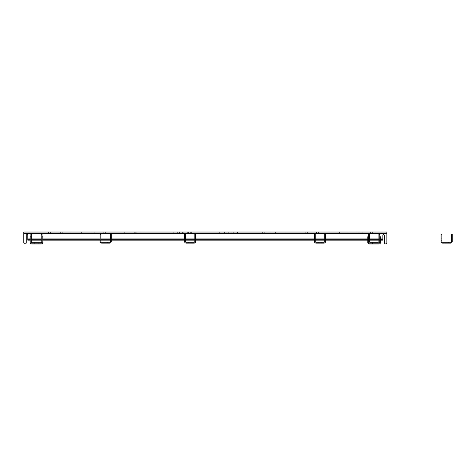<?xml version="1.0" encoding="UTF-8"?>
<svg xmlns="http://www.w3.org/2000/svg" width="476" height="476" viewBox="0 0 476 476"><rect width="100%" height="100%" fill="white"/><g stroke="black" fill="none" stroke-linecap="round" stroke-linejoin="round"><path stroke-width="0.36" stroke-dasharray="2.38 1.78" d="M23.8 242.695L23.8 233.305L23.8 242.695A1.226 1.226 0 0 0 25.026 243.92A1.226 1.226 0 0 0 26.251 242.695A1.226 1.226 0 0 1 25.026 243.92A1.226 1.226 0 0 1 23.8 242.695A1.226 1.226 0 0 0 25.026 243.92A1.226 1.226 0 0 0 26.251 242.695L26.251 235.412A0.779 0.779 0 0 1 27.031 234.632A0.779 0.779 0 0 1 27.81 235.412L27.81 240.166L27.81 238.898L27.81 239.321L382.841 239.321L382.841 240.166L382.841 238.898L27.81 238.898M187.639 232.038L187.639 232.883L191.352 232.883L187.639 232.883L191.352 232.883L187.639 232.883L187.639 232.038L191.352 232.038L191.352 232.883L191.352 232.038L187.639 232.038M182.362 232.038L182.362 232.883L186.074 232.883L182.362 232.883L186.074 232.883L182.362 232.883L182.362 232.038L186.074 232.038L186.074 232.883L186.074 232.038L182.362 232.038M38.08 232.883L50.575 232.883L38.08 232.883L38.08 232.038L40.192 232.038L38.08 232.038L38.08 232.883M103.268 232.883L136.832 232.883L103.268 232.883L103.268 232.038L103.268 232.883M105.38 232.038L136.832 232.038L105.38 232.038L105.38 232.883L105.38 232.038M60.63 232.883L94.194 232.883L60.63 232.883L60.63 232.038L60.63 232.883M62.743 232.038L94.194 232.038L62.743 232.038L62.743 232.883L62.743 232.038M145.906 232.883L179.47 232.883L145.906 232.883L145.906 232.038L145.906 232.883M148.018 232.038L179.47 232.038L148.018 232.038L148.018 232.883L148.018 232.038M188.544 232.883L222.108 232.883L188.544 232.883L188.544 232.038L190.656 232.038L188.544 232.038L188.544 232.883M71.079 232.038L124.694 232.038L124.694 232.883L71.079 232.883L135.249 232.883L124.694 232.883L124.694 232.038L71.079 232.038L71.079 232.883M386.851 242.695L386.851 233.305L386.851 242.695A1.226 1.226 0 0 1 385.625 243.92A1.226 1.226 0 0 1 384.4 242.695A1.226 1.226 0 0 0 385.625 243.92A1.226 1.226 0 0 0 386.851 242.695A1.226 1.226 0 0 1 385.625 243.92A1.226 1.226 0 0 1 384.4 242.695L384.4 235.412A0.779 0.779 0 0 0 383.62 234.632A0.779 0.779 0 0 0 382.841 235.412L382.841 240.166L27.81 240.166L29.078 240.166L29.078 239.321L382.841 239.321L382.841 240.166L382.841 238.898M223.012 232.038L223.012 232.883L219.299 232.883L223.012 232.883L219.299 232.883L223.012 232.883L223.012 232.038L219.299 232.038L219.299 232.883L219.299 232.038L223.012 232.038M228.29 232.038L228.29 232.883L224.577 232.883L228.29 232.883L224.577 232.883L228.29 232.883L228.29 232.038L224.577 232.038L224.577 232.883L224.577 232.038L228.29 232.038M370.459 232.883L360.076 232.883L370.459 232.883L370.459 232.038L372.571 232.038L372.571 232.883L372.571 232.038L360.076 232.038L370.459 232.038L360.076 232.038L370.459 232.038L370.459 232.883M305.271 232.883L273.819 232.883L305.271 232.883L305.271 232.038L307.383 232.038L307.383 232.883L307.383 232.038L273.819 232.038L307.383 232.038L305.271 232.038L305.271 232.883M347.908 232.883L316.457 232.883L347.908 232.883L347.908 232.038L350.021 232.038L350.021 232.883L350.021 232.038L316.457 232.038L350.021 232.038L347.908 232.038L347.908 232.883M262.633 232.883L231.181 232.883L262.633 232.883L262.633 232.038L264.745 232.038L264.745 232.883L264.745 232.038L231.181 232.038L264.745 232.038L262.633 232.038L262.633 232.883M222.108 232.038L222.108 232.883L219.995 232.883L222.108 232.883L222.108 232.038L190.656 232.038L222.108 232.038M339.572 232.883L275.402 232.883L285.957 232.883L285.957 232.038L275.402 232.038L339.572 232.038L339.572 232.883L285.957 232.883L285.957 232.038L339.572 232.038M26.251 242.695L26.251 235.412A0.779 0.779 0 0 1 27.031 234.632A0.779 0.779 0 0 1 27.81 235.412A0.779 0.779 0 0 0 27.031 234.632A0.779 0.779 0 0 0 26.251 235.412L26.251 242.695M384.4 235.412A0.779 0.779 0 0 0 383.62 234.632A0.779 0.779 0 0 0 382.841 235.412A0.779 0.779 0 0 1 383.62 234.632A0.779 0.779 0 0 1 384.4 235.412L384.4 242.695L384.4 235.412M188.544 232.038L219.995 232.038L188.544 232.038M226.856 232.038L173.24 232.038L183.795 232.038L183.795 232.883L173.24 232.883L237.411 232.883L183.795 232.883L183.795 232.038L237.411 232.038L226.856 232.038L226.856 232.883L226.856 232.038M386.851 232.038L23.8 232.038L23.8 233.305L23.8 232.883L386.851 232.883L23.8 232.883L23.8 233.305L386.851 233.305L386.851 232.038M275.931 232.038L273.819 232.038L275.931 232.038L275.931 232.883L273.819 232.883L275.931 232.883L275.931 232.038M318.569 232.038L316.457 232.038L318.569 232.038L318.569 232.883L316.457 232.883L318.569 232.883L318.569 232.038M233.294 232.038L231.181 232.038L233.294 232.038L233.294 232.883L231.181 232.883L233.294 232.883L233.294 232.038M48.463 232.038L38.08 232.038L48.463 232.038L48.463 232.883L50.575 232.883L48.463 232.883L48.463 232.038M134.72 232.038L136.832 232.038L134.72 232.038L134.72 232.883L136.832 232.883L134.72 232.883L134.72 232.038M92.082 232.038L94.194 232.038L92.082 232.038L92.082 232.883L94.194 232.883L92.082 232.883L92.082 232.038M177.358 232.038L179.47 232.038L177.358 232.038L177.358 232.883L179.47 232.883L177.358 232.883L177.358 232.038M362.188 232.883L360.076 232.883L362.188 232.883L362.188 232.038L362.188 232.883M190.656 232.883L219.995 232.883L190.656 232.883L190.656 232.038L190.656 232.883M380.604 240.166L378.914 240.166L378.914 235.096L379.759 235.096L379.759 234.251L379.759 240.166L379.759 234.251L379.759 240.166L379.759 235.096L378.914 235.096L378.914 234.251L378.914 240.166L378.914 239.065L378.914 240.166L379.759 240.166L378.914 240.166M368.829 242.837L367.865 242.837A1.69 1.69 0 0 0 369.459 243.962L378.914 243.962L369.459 243.962A1.69 1.69 0 0 1 367.865 242.837L367.769 236.786L367.769 242.272A1.69 1.69 0 0 0 369.459 243.962L378.914 243.962A1.69 1.69 0 0 0 380.604 242.272L380.604 236.786L380.604 242.272L380.604 236.786L379.759 236.786L379.759 242.272A0.845 0.845 0 0 1 378.914 243.117A0.845 0.845 0 0 0 379.539 242.837L379.759 242.272A0.845 0.845 0 0 1 378.914 243.117L369.459 243.117A0.845 0.845 0 0 1 368.614 242.272A0.845 0.845 0 0 0 369.459 243.117A0.845 0.845 0 0 1 368.829 242.837L368.614 236.786L368.614 240.088L369.459 240.077L369.459 234.251L369.459 240.166L369.459 238.726L369.459 240.166L367.769 240.166M325.554 240.166L324.709 240.166L324.709 235.096L325.554 235.096L325.554 234.251L325.554 240.166L325.554 234.251L325.554 240.166L325.554 235.096L324.709 235.096L324.709 234.251L324.709 240.166L324.709 239.065L324.709 240.166L325.554 240.166L324.709 240.166M315.255 240.077L315.255 241.427A0.845 0.845 0 0 0 316.1 242.272L323.864 242.272A0.845 0.845 0 0 0 324.709 241.427L324.709 240.915L325.554 240.915L325.554 241.427A1.69 1.69 0 0 1 323.864 243.117L316.1 243.117A1.69 1.69 0 0 1 314.41 241.427L314.41 240.077L315.255 240.077L315.255 234.251L315.255 240.166L314.41 240.166L314.41 234.251L314.41 240.166L314.41 234.251L314.41 240.166L315.255 240.166L315.255 237.887L315.255 239.065L315.255 238.726L314.41 238.726M195.678 240.166L194.833 240.166L194.833 235.096L195.678 235.096L195.678 234.251L195.678 240.166L195.678 234.251L195.678 240.166L195.678 235.096L194.833 235.096L194.833 234.251L194.833 240.166L194.833 239.065L194.833 240.166L195.678 240.166L194.833 240.166M185.372 240.077L185.372 241.427A0.845 0.845 0 0 0 186.217 242.272L193.988 242.272A0.845 0.845 0 0 0 194.833 241.427L194.833 240.915L195.678 240.915L195.678 241.427A1.69 1.69 0 0 1 193.988 243.117L186.217 243.117A1.69 1.69 0 0 1 184.527 241.427L184.527 240.077L185.372 240.077L185.372 234.251L185.372 240.166L184.527 240.166L184.527 234.251L184.527 240.166L184.527 234.251L184.527 240.166L185.372 240.166L185.372 237.887L185.372 239.065L185.372 238.726L184.527 238.726M111.247 240.166L110.402 240.166L110.402 235.096L111.247 235.096L111.247 234.251L111.247 240.166L111.247 234.251L111.247 240.166L111.247 235.096L110.402 235.096L110.402 234.251L110.402 240.166L110.402 239.065L110.402 240.166L111.247 240.166L110.402 240.166M100.942 240.077L100.942 241.427A0.845 0.845 0 0 0 101.787 242.272L109.557 242.272A0.845 0.845 0 0 0 110.402 241.427L110.402 240.915L111.247 240.915L111.247 241.427A1.69 1.69 0 0 1 109.557 243.117L101.787 243.117A1.69 1.69 0 0 1 100.097 241.427L100.097 240.077L100.942 240.077L100.942 234.251L100.942 240.166L100.097 240.166L100.097 234.251L100.097 240.166L100.097 234.251L100.097 240.166L100.942 240.166L100.942 237.887L100.942 239.065L100.942 238.726L100.097 238.726M42.882 240.166L41.192 240.166L41.192 235.096L42.037 235.096L42.037 234.251L42.037 240.166L42.037 234.251L42.037 240.166L42.037 235.096L41.192 235.096L41.192 234.251L41.192 240.166L41.192 239.065L41.192 240.166L42.037 240.166L41.192 240.166M31.113 242.837L30.143 242.837A1.69 1.69 0 0 0 31.737 243.962L41.192 243.962L31.737 243.962A1.69 1.69 0 0 1 30.143 242.837L30.047 236.786L30.047 242.272A1.69 1.69 0 0 0 31.737 243.962L41.192 243.962A1.69 1.69 0 0 0 42.882 242.272L42.882 236.786L42.882 242.272L42.882 236.786L42.037 236.786L42.037 242.272A0.845 0.845 0 0 1 41.192 243.117A0.845 0.845 0 0 0 41.817 242.837L42.037 242.272A0.845 0.845 0 0 1 41.192 243.117L31.737 243.117A0.845 0.845 0 0 1 30.892 242.272A0.845 0.845 0 0 0 31.737 243.117A0.845 0.845 0 0 1 31.113 242.837L30.892 236.786L30.892 240.088L31.737 240.077L31.737 234.251L31.737 240.166L31.737 238.726L31.737 240.166L30.047 240.166M380.604 239.321L378.914 239.321M369.459 239.321L367.769 239.321M325.554 239.321L324.709 239.321M315.255 239.321L314.41 239.321M195.678 239.321L194.833 239.321M185.372 239.321L184.527 239.321M111.247 239.321L110.402 239.321M100.942 239.321L100.097 239.321M42.882 239.321L41.192 239.321M31.737 239.321L30.047 239.321M29.078 240.166L382.841 240.166L27.81 240.166L27.81 239.321M381.573 240.166L381.573 239.321L29.078 239.321M381.573 239.321L382.841 239.321M23.8 232.883L23.8 232.038L23.8 232.883M375.873 242.272L375.873 243.117L372.5 243.117L375.873 243.117L372.5 243.117L375.873 243.117L372.5 243.117L375.873 243.117L372.5 243.117L375.873 243.117L372.5 243.117L375.873 243.117L372.5 243.117L375.873 243.117L372.5 243.117L375.873 243.117L372.5 243.117L375.873 243.117L372.5 243.117L375.873 243.117L372.5 243.117L375.873 243.117L372.5 243.117L375.873 243.117L372.5 243.117L375.873 243.117L372.5 243.117L375.873 243.117L372.5 243.117L375.873 243.117L375.873 243.962L372.5 243.962L375.873 243.962L372.5 243.962L375.873 243.962L372.5 243.962L375.873 243.962L372.5 243.962L375.873 243.962L375.873 243.117L372.5 243.117L372.5 243.962L372.5 243.117L375.873 243.117L372.5 243.117L375.873 243.117L375.873 243.962L375.873 243.117L372.5 243.117L372.5 243.962L372.5 243.117L375.873 243.117L372.5 243.117L375.873 243.117L375.873 242.272L372.5 242.272L372.5 243.117L372.5 242.272L372.5 243.117L372.5 242.272L372.5 243.117L372.5 242.272L372.5 243.117L372.5 242.272L372.5 243.117L372.5 242.272L372.5 243.117L372.5 242.272L372.5 243.117L372.5 242.272L375.873 242.272L372.5 242.272L375.873 242.272L375.873 243.117L375.873 242.272L372.5 242.272L375.873 242.272L372.5 242.272L375.873 242.272L375.873 243.117L375.873 242.272L372.5 242.272L375.873 242.272L372.5 242.272L375.873 242.272L375.873 243.117L375.873 242.272L372.5 242.272L375.873 242.272L372.5 242.272L375.873 242.272L375.873 243.117L375.873 242.272L372.5 242.272L375.873 242.272L372.5 242.272L375.873 242.272L375.873 243.117L375.873 242.272L372.5 242.272L375.873 242.272L372.5 242.272L375.873 242.272L375.873 243.117L375.873 242.272L372.5 242.272L375.873 242.272M370.304 243.117L378.069 243.117L370.304 243.117A1.69 1.69 0 0 1 368.614 241.427L368.614 240.915L368.614 241.427M375.939 243.117L372.434 243.117L375.939 243.117L372.434 243.117L375.939 243.117L372.434 243.117L375.939 243.117L372.434 243.117L375.939 243.117L372.434 243.117L375.939 243.117L375.939 243.962L372.434 243.962L375.939 243.962L372.434 243.962L375.939 243.962L372.434 243.962L375.939 243.962L372.434 243.962L375.939 243.962L375.939 243.117L375.939 243.962L375.939 243.117L372.434 243.117L372.434 243.962L372.434 243.117L372.434 243.962L372.434 243.117L375.939 243.117L372.434 243.117L375.939 243.117L375.939 242.272L372.434 242.272L375.939 242.272L372.434 242.272L375.939 242.272L372.434 242.272L375.939 242.272L375.939 243.117M369.459 240.077L369.459 241.427A0.845 0.845 0 0 0 370.304 242.272L378.069 242.272A0.845 0.845 0 0 0 378.914 241.427L378.914 240.915L379.759 240.915L379.759 241.427A1.69 1.69 0 0 1 378.069 243.117M379.759 241.427L379.759 234.251L378.914 234.251L378.914 238.726L379.759 238.726M379.759 236.786L379.759 240.927M379.759 240.077L378.914 240.077L378.914 234.251L378.914 238.726M378.914 240.077L378.914 240.915M379.759 234.251L378.914 234.251L379.759 234.251M379.759 239.065L378.914 239.065M372.434 242.272L372.434 243.962L372.434 242.272M368.614 240.088L368.614 234.251L368.614 240.166L368.614 234.251L368.614 237.887L368.614 234.251L369.459 234.251L369.459 238.726L369.459 235.096L368.614 235.096L369.459 235.096L369.459 234.251L369.459 238.726L368.614 238.726L368.614 237.887L368.614 239.065L368.614 238.726L369.459 238.726L368.614 238.726M369.459 240.166L368.614 240.166L369.459 240.166L368.614 240.166L368.614 239.065L368.614 240.166L369.459 240.166L369.459 238.726M368.614 234.251L369.459 234.251L368.614 234.251M368.614 239.065L369.459 239.065M38.151 242.272L38.151 243.117L34.778 243.117L38.151 243.117L34.778 243.117L38.151 243.117L34.778 243.117L38.151 243.117L34.778 243.117L38.151 243.117L34.778 243.117L38.151 243.117L34.778 243.117L38.151 243.117L34.778 243.117L38.151 243.117L34.778 243.117L38.151 243.117L34.778 243.117L38.151 243.117L34.778 243.117L38.151 243.117L34.778 243.117L38.151 243.117L34.778 243.117L38.151 243.117L34.778 243.117L38.151 243.117L34.778 243.117L38.151 243.117L38.151 243.962L34.778 243.962L38.151 243.962L34.778 243.962L38.151 243.962L34.778 243.962L38.151 243.962L34.778 243.962L38.151 243.962L38.151 243.117L34.778 243.117L34.778 243.962L34.778 243.117L38.151 243.117L34.778 243.117L38.151 243.117L38.151 243.962L38.151 243.117L34.778 243.117L34.778 243.962L34.778 243.117L38.151 243.117L34.778 243.117L38.151 243.117L38.151 242.272L34.778 242.272L34.778 243.117L34.778 242.272L34.778 243.117L34.778 242.272L34.778 243.117L34.778 242.272L34.778 243.117L34.778 242.272L34.778 243.117L34.778 242.272L34.778 243.117L34.778 242.272L34.778 243.117L34.778 242.272L38.151 242.272L34.778 242.272L38.151 242.272L38.151 243.117L38.151 242.272L34.778 242.272L38.151 242.272L34.778 242.272L38.151 242.272L38.151 243.117L38.151 242.272L34.778 242.272L38.151 242.272L34.778 242.272L38.151 242.272L38.151 243.117L38.151 242.272L34.778 242.272L38.151 242.272L34.778 242.272L38.151 242.272L38.151 243.117L38.151 242.272L34.778 242.272L38.151 242.272L34.778 242.272L38.151 242.272L38.151 243.117L38.151 242.272L34.778 242.272L38.151 242.272L34.778 242.272L38.151 242.272L38.151 243.117L38.151 242.272L34.778 242.272L38.151 242.272M32.582 243.117L40.347 243.117L32.582 243.117A1.69 1.69 0 0 1 30.892 241.427L30.892 240.915L30.892 241.427M38.217 243.117L34.712 243.117L38.217 243.117L34.712 243.117L38.217 243.117L34.712 243.117L38.217 243.117L34.712 243.117L38.217 243.117L34.712 243.117L38.217 243.117L38.217 243.962L34.712 243.962L38.217 243.962L34.712 243.962L38.217 243.962L34.712 243.962L38.217 243.962L34.712 243.962L38.217 243.962L38.217 243.117L38.217 243.962L38.217 243.117L34.712 243.117L34.712 243.962L34.712 243.117L34.712 243.962L34.712 243.117L38.217 243.117L34.712 243.117L38.217 243.117L38.217 242.272L34.712 242.272L38.217 242.272L34.712 242.272L38.217 242.272L34.712 242.272L38.217 242.272L38.217 243.117M31.737 240.077L31.737 241.427A0.845 0.845 0 0 0 32.582 242.272L40.347 242.272A0.845 0.845 0 0 0 41.192 241.427L41.192 240.915L42.037 240.915L42.037 241.427A1.69 1.69 0 0 1 40.347 243.117M42.037 241.427L42.037 234.251L41.192 234.251L41.192 238.726L42.037 238.726M42.037 236.786L42.037 240.927M42.037 240.077L41.192 240.077L41.192 234.251L41.192 238.726M41.192 240.077L41.192 240.915M42.037 234.251L41.192 234.251L42.037 234.251M42.037 239.065L41.192 239.065M34.712 242.272L34.712 243.962L34.712 242.272M30.892 240.088L30.892 234.251L30.892 240.166L30.892 234.251L30.892 237.887L30.892 234.251L31.737 234.251L31.737 238.726L31.737 235.096L30.892 235.096L31.737 235.096L31.737 234.251L31.737 238.726L30.892 238.726L30.892 237.887L30.892 239.065L30.892 238.726L31.737 238.726L30.892 238.726M31.737 240.166L30.892 240.166L31.737 240.166L30.892 240.166L30.892 239.065L30.892 240.166L31.737 240.166L31.737 238.726M30.892 234.251L31.737 234.251L30.892 234.251M30.892 239.065L31.737 239.065M191.792 242.272L191.792 243.117L188.413 243.117L191.792 243.117L188.413 243.117L191.792 243.117L188.413 243.117L191.792 243.117L188.413 243.117L191.792 243.117L188.413 243.117L191.792 243.117L188.413 243.117L191.792 243.117L188.413 243.117L191.792 243.117L188.413 243.117L191.792 243.117L188.413 243.117L191.792 243.117L188.413 243.117L191.792 243.117L188.413 243.117L191.792 243.117L188.413 243.117L191.792 243.117L188.413 243.117L191.792 243.117L188.413 243.117L191.792 243.117L191.792 242.272L188.413 242.272L188.413 243.117L188.413 242.272L188.413 243.117L188.413 242.272L188.413 243.117L188.413 242.272L188.413 243.117L188.413 242.272L188.413 243.117L188.413 242.272L188.413 243.117L188.413 242.272L188.413 243.117L188.413 242.272L191.792 242.272L188.413 242.272L191.792 242.272L191.792 243.117L191.792 242.272L188.413 242.272L191.792 242.272L188.413 242.272L191.792 242.272L191.792 243.117L191.792 242.272L188.413 242.272L191.792 242.272L188.413 242.272L191.792 242.272L191.792 243.117L191.792 242.272L188.413 242.272L191.792 242.272L188.413 242.272L191.792 242.272L191.792 243.117L191.792 242.272L188.413 242.272L191.792 242.272L188.413 242.272L191.792 242.272L191.792 243.117L191.792 242.272L188.413 242.272L191.792 242.272L188.413 242.272L191.792 242.272L191.792 243.117L191.792 242.272L188.413 242.272L191.792 242.272M191.852 243.117L188.353 243.117L191.852 243.117L188.353 243.117L191.852 243.117L188.353 243.117L191.852 243.117L191.852 242.272L188.353 242.272L191.852 242.272L188.353 242.272L191.852 242.272L188.353 242.272L191.852 242.272L191.852 243.117M195.678 240.915L195.678 234.251L194.833 234.251L194.833 238.726L195.678 238.726M195.678 240.077L194.833 240.077L194.833 234.251L194.833 238.726M194.833 240.077L194.833 240.915M195.678 234.251L194.833 234.251L195.678 234.251M195.678 239.065L194.833 239.065M188.353 242.272L188.353 243.117L188.353 242.272M184.527 240.077L184.527 234.251L185.372 234.251L185.372 237.887L185.372 235.096L184.527 235.096L185.372 235.096L185.372 234.251L185.372 238.726M184.527 234.251L185.372 234.251L184.527 234.251M184.527 239.065L185.372 239.065M184.527 240.166L185.372 240.166M107.362 242.272L107.362 243.117L103.982 243.117L107.362 243.117L103.982 243.117L107.362 243.117L103.982 243.117L107.362 243.117L103.982 243.117L107.362 243.117L103.982 243.117L107.362 243.117L103.982 243.117L107.362 243.117L103.982 243.117L107.362 243.117L103.982 243.117L107.362 243.117L103.982 243.117L107.362 243.117L103.982 243.117L107.362 243.117L103.982 243.117L107.362 243.117L103.982 243.117L107.362 243.117L103.982 243.117L107.362 243.117L103.982 243.117L107.362 243.117L107.362 242.272L103.982 242.272L103.982 243.117L103.982 242.272L103.982 243.117L103.982 242.272L103.982 243.117L103.982 242.272L103.982 243.117L103.982 242.272L103.982 243.117L103.982 242.272L103.982 243.117L103.982 242.272L103.982 243.117L103.982 242.272L107.362 242.272L103.982 242.272L107.362 242.272L107.362 243.117L107.362 242.272L103.982 242.272L107.362 242.272L103.982 242.272L107.362 242.272L107.362 243.117L107.362 242.272L103.982 242.272L107.362 242.272L103.982 242.272L107.362 242.272L107.362 243.117L107.362 242.272L103.982 242.272L107.362 242.272L103.982 242.272L107.362 242.272L107.362 243.117L107.362 242.272L103.982 242.272L107.362 242.272L103.982 242.272L107.362 242.272L107.362 243.117L107.362 242.272L103.982 242.272L107.362 242.272L103.982 242.272L107.362 242.272L107.362 243.117L107.362 242.272L103.982 242.272L107.362 242.272M107.421 243.117L103.923 243.117L107.421 243.117L103.923 243.117L107.421 243.117L103.923 243.117L107.421 243.117L107.421 242.272L103.923 242.272L107.421 242.272L103.923 242.272L107.421 242.272L103.923 242.272L107.421 242.272L107.421 243.117M111.247 240.915L111.247 234.251L110.402 234.251L110.402 238.726L111.247 238.726M111.247 240.077L110.402 240.077L110.402 234.251L110.402 238.726M110.402 240.077L110.402 240.915M111.247 234.251L110.402 234.251L111.247 234.251M111.247 239.065L110.402 239.065M103.923 242.272L103.923 243.117L103.923 242.272M100.097 240.077L100.097 234.251L100.942 234.251L100.942 237.887L100.942 235.096L100.097 235.096L100.942 235.096L100.942 234.251L100.942 238.726M100.097 234.251L100.942 234.251L100.097 234.251M100.097 239.065L100.942 239.065M100.097 240.166L100.942 240.166M448.315 242.272L448.315 243.117L444.941 243.117L448.315 243.117L444.941 243.117L448.315 243.117L444.941 243.117L448.315 243.117L444.941 243.117L448.315 243.117L444.941 243.117L448.315 243.117L444.941 243.117L448.315 243.117L444.941 243.117L448.315 243.117L444.941 243.117L448.315 243.117L444.941 243.117L448.315 243.117L444.941 243.117L448.315 243.117L444.941 243.117L448.315 243.117L444.941 243.117L448.315 243.117L444.941 243.117L448.315 243.117L444.941 243.117L448.315 243.117L448.315 242.272L444.941 242.272L444.941 243.117L444.941 242.272L444.941 243.117L444.941 242.272L444.941 243.117L444.941 242.272L444.941 243.117L444.941 242.272L444.941 243.117L444.941 242.272L444.941 243.117L444.941 242.272L444.941 243.117L444.941 242.272L448.315 242.272L444.941 242.272L448.315 242.272L448.315 243.117L448.315 242.272L444.941 242.272L448.315 242.272L444.941 242.272L448.315 242.272L448.315 243.117L448.315 242.272L444.941 242.272L448.315 242.272L444.941 242.272L448.315 242.272L448.315 243.117L448.315 242.272L444.941 242.272L448.315 242.272L444.941 242.272L448.315 242.272L448.315 243.117L448.315 242.272L444.941 242.272L448.315 242.272L444.941 242.272L448.315 242.272L448.315 243.117L448.315 242.272L444.941 242.272L448.315 242.272L444.941 242.272L448.315 242.272L448.315 243.117L448.315 242.272L444.941 242.272L448.315 242.272M452.2 240.077L451.355 240.077L451.355 241.427A0.845 0.845 0 0 1 450.51 242.272L442.745 242.272A0.845 0.845 0 0 1 441.901 241.427L441.901 240.915L441.056 240.915L441.056 241.427A1.69 1.69 0 0 0 442.745 243.117L450.51 243.117A1.69 1.69 0 0 0 452.2 241.427L452.2 234.251L452.2 240.166L452.2 234.251L452.2 240.166L452.2 234.251L451.355 234.251L451.355 235.096L452.2 235.096L451.355 235.096L451.355 239.065L451.355 234.251L451.355 240.166L451.355 238.726L452.2 238.726M448.38 243.117L444.876 243.117L448.38 243.117L444.876 243.117L448.38 243.117L444.876 243.117L448.38 243.117L448.38 242.272L444.876 242.272L448.38 242.272L444.876 242.272L448.38 242.272L444.876 242.272L448.38 242.272L448.38 243.117M451.355 240.077L451.355 238.726M451.355 240.166L451.355 239.065L451.355 240.166L452.2 240.166L451.355 240.166M452.2 234.251L451.355 234.251L452.2 234.251M452.2 239.065L451.355 239.065M444.876 242.272L444.876 243.117L444.876 242.272M441.056 235.096L441.056 240.166L441.056 234.251L441.056 237.887L441.056 235.096L441.901 235.096L441.056 235.096M441.056 238.726L441.056 237.887L441.056 239.065L441.056 238.726L441.901 238.726L441.901 237.887L441.901 240.166L441.901 238.726L441.056 238.726L441.901 238.726L441.901 240.166L441.901 234.251L441.901 238.726M441.056 240.166L441.056 239.065L441.056 240.166L441.901 240.166L441.056 240.166M441.056 240.915L441.056 234.251L441.901 234.251L441.901 240.915M441.056 234.251L441.901 234.251L441.056 234.251M441.056 239.065L441.901 239.065M321.669 242.272L321.669 243.117L318.295 243.117L321.669 243.117L318.295 243.117L321.669 243.117L318.295 243.117L321.669 243.117L318.295 243.117L321.669 243.117L318.295 243.117L321.669 243.117L318.295 243.117L321.669 243.117L318.295 243.117L321.669 243.117L318.295 243.117L321.669 243.117L318.295 243.117L321.669 243.117L318.295 243.117L321.669 243.117L318.295 243.117L321.669 243.117L318.295 243.117L321.669 243.117L318.295 243.117L321.669 243.117L318.295 243.117L321.669 243.117L321.669 242.272L318.295 242.272L318.295 243.117L318.295 242.272L318.295 243.117L318.295 242.272L318.295 243.117L318.295 242.272L318.295 243.117L318.295 242.272L318.295 243.117L318.295 242.272L318.295 243.117L318.295 242.272L318.295 243.117L318.295 242.272L321.669 242.272L318.295 242.272L321.669 242.272L321.669 243.117L321.669 242.272L318.295 242.272L321.669 242.272L318.295 242.272L321.669 242.272L321.669 243.117L321.669 242.272L318.295 242.272L321.669 242.272L318.295 242.272L321.669 242.272L321.669 243.117L321.669 242.272L318.295 242.272L321.669 242.272L318.295 242.272L321.669 242.272L321.669 243.117L321.669 242.272L318.295 242.272L321.669 242.272L318.295 242.272L321.669 242.272L321.669 243.117L321.669 242.272L318.295 242.272L321.669 242.272L318.295 242.272L321.669 242.272L321.669 243.117L321.669 242.272L318.295 242.272L321.669 242.272M321.734 243.117L318.23 243.117L321.734 243.117L318.23 243.117L321.734 243.117L318.23 243.117L321.734 243.117L321.734 242.272L318.23 242.272L321.734 242.272L318.23 242.272L321.734 242.272L318.23 242.272L321.734 242.272L321.734 243.117M325.554 240.915L325.554 234.251L324.709 234.251L324.709 238.726L325.554 238.726M325.554 240.077L324.709 240.077L324.709 234.251L324.709 238.726M324.709 240.077L324.709 240.915M325.554 234.251L324.709 234.251L325.554 234.251M325.554 239.065L324.709 239.065M318.23 242.272L318.23 243.117L318.23 242.272M314.41 240.077L314.41 234.251L315.255 234.251L315.255 237.887L315.255 235.096L314.41 235.096L315.255 235.096L315.255 234.251L315.255 238.726M314.41 234.251L315.255 234.251L314.41 234.251M314.41 239.065L315.255 239.065M314.41 240.166L315.255 240.166M368.614 241.998L368.614 236.786L368.614 241.998L367.769 241.998M367.769 242.272L367.769 236.786L368.614 236.786M378.914 243.962A1.69 1.69 0 0 0 380.502 242.837A1.69 1.69 0 0 1 378.914 243.962M380.604 242.272L380.502 242.837L379.539 242.837M30.892 241.998L30.892 236.786L30.892 241.998L30.047 241.998M30.047 242.272L30.047 236.786L30.892 236.786M41.192 243.962A1.69 1.69 0 0 0 42.786 242.837A1.69 1.69 0 0 1 41.192 243.962M42.882 242.272L42.786 242.837L41.817 242.837M40.192 232.038L40.192 232.883L40.192 232.038M81.634 232.883L81.634 232.038L81.634 232.883M219.995 232.038L219.995 232.883L219.995 232.038M329.017 232.883L329.017 232.038L329.017 232.883M386.851 233.305L23.8 233.305L386.851 233.305M380.604 238.898L378.914 238.898M369.459 238.898L367.769 238.898M325.554 238.898L324.709 238.898M315.255 238.898L314.41 238.898M195.678 238.898L194.833 238.898M185.372 238.898L184.527 238.898M111.247 238.898L110.402 238.898M100.942 238.898L100.097 238.898M42.882 238.898L41.192 238.898M31.737 238.898L30.047 238.898M378.914 237.887L379.759 237.887M369.459 240.915L368.614 240.915M369.459 237.887L368.614 237.887M41.192 237.887L42.037 237.887M31.737 240.915L30.892 240.915M31.737 237.887L30.892 237.887M194.833 237.887L195.678 237.887M185.372 240.915L184.527 240.915M185.372 237.887L184.527 237.887M110.402 237.887L111.247 237.887M100.942 240.915L100.097 240.915M100.942 237.887L100.097 237.887M451.355 240.915L452.2 240.915M451.355 237.887L452.2 237.887M441.056 240.077L441.901 240.077M441.901 237.887L441.056 237.887M324.709 237.887L325.554 237.887M315.255 240.915L314.41 240.915M315.255 237.887L314.41 237.887M379.759 241.998L380.604 241.998M42.037 241.998L42.882 241.998M231.181 232.038L231.181 232.883L231.181 232.038M316.457 232.038L316.457 232.883L316.457 232.038M273.819 232.038L273.819 232.883L273.819 232.038M360.076 232.038L360.076 232.883L360.076 232.038M275.402 232.038L275.402 232.883M237.411 232.883L237.411 232.038M179.47 232.038L179.47 232.883L179.47 232.038M94.194 232.038L94.194 232.883L94.194 232.038M136.832 232.038L136.832 232.883L136.832 232.038M50.575 232.038L50.575 232.883L50.575 232.038M135.249 232.038L135.249 232.883M173.24 232.883L173.24 232.038"/><path stroke-width="0.71" d="M30.047 239.321L27.81 239.321L27.81 235.412A0.779 0.779 0 0 0 27.031 234.632A0.779 0.779 0 0 0 26.251 235.412L26.251 242.695A1.226 1.226 0 0 1 25.026 243.92A1.226 1.226 0 0 1 23.8 242.695L23.8 233.305L23.8 242.695M382.841 239.321L382.841 240.166L381.573 240.166L381.573 239.321L382.841 239.321L382.841 235.412A0.779 0.779 0 0 1 383.62 234.632A0.779 0.779 0 0 1 384.4 235.412L384.4 242.695A1.226 1.226 0 0 0 385.625 243.92A1.226 1.226 0 0 0 386.851 242.695L386.851 233.305L386.851 242.695M23.8 232.038L386.851 232.038L386.851 233.305L23.8 233.305L23.8 232.038M381.573 240.166L380.604 240.166M378.914 240.166L369.459 240.166M367.769 240.166L325.554 240.166M324.709 240.166L315.255 240.166M314.41 240.166L195.678 240.166M194.833 240.166L185.372 240.166M184.527 240.166L111.247 240.166M110.402 240.166L100.942 240.166M100.097 240.166L42.882 240.166M41.192 240.166L31.737 240.166M30.047 240.166L29.078 240.166L29.078 239.321M27.81 239.321L27.81 240.166L29.078 240.166M381.573 239.321L380.604 239.321M378.914 239.321L369.459 239.321M367.769 239.321L325.554 239.321M324.709 239.321L315.255 239.321M314.41 239.321L195.678 239.321M194.833 239.321L185.372 239.321M184.527 239.321L111.247 239.321M110.402 239.321L100.942 239.321M100.097 239.321L42.882 239.321M41.192 239.321L31.737 239.321M379.759 240.927L378.914 240.927L378.914 241.427A0.845 0.845 0 0 1 378.069 242.272L370.304 242.272A0.845 0.845 0 0 1 369.459 241.427L369.459 240.088L368.614 240.088M378.069 243.117A1.69 1.69 0 0 0 379.759 241.427M379.759 234.257L378.914 234.257L379.759 234.251L379.759 241.998L380.604 241.998L380.502 242.837L379.539 242.837L379.759 241.998M378.914 240.927L378.914 240.088L379.759 240.088M378.914 234.257L378.914 240.088M370.304 243.117A1.69 1.69 0 0 1 368.614 241.427M368.614 234.257L369.459 234.257L368.614 234.251L368.614 241.998L367.769 241.998L367.865 242.837L368.829 242.837L368.614 241.998M369.459 234.257L369.459 240.088M42.037 240.927L41.192 240.927L41.192 241.427A0.845 0.845 0 0 1 40.347 242.272L32.582 242.272A0.845 0.845 0 0 1 31.737 241.427L31.737 240.088L30.892 240.088M40.347 243.117A1.69 1.69 0 0 0 42.037 241.427M42.037 234.257L41.192 234.257L42.037 234.251L42.037 241.998L42.882 241.998L42.786 242.837L41.817 242.837L42.037 241.998M41.192 240.927L41.192 240.088L42.037 240.088M41.192 234.257L41.192 240.088M32.582 243.117A1.69 1.69 0 0 1 30.892 241.427M30.892 234.257L31.737 234.257L30.892 234.251L30.892 241.998L30.047 241.998L30.143 242.837L31.113 242.837L30.892 241.998M31.737 234.257L31.737 240.088M193.988 243.117L186.217 243.117A1.69 1.69 0 0 1 184.527 241.427L184.527 240.927L185.372 240.927L185.372 241.427A0.845 0.845 0 0 0 186.217 242.272L193.988 242.272A0.845 0.845 0 0 0 194.833 241.427L194.833 240.088L195.678 240.088L195.678 241.427A1.69 1.69 0 0 1 193.988 243.117M195.678 234.257L194.833 234.257L195.678 234.251L195.678 240.088M194.833 234.257L194.833 240.088M184.527 234.257L185.372 234.257L184.527 234.251L184.527 240.927M185.372 234.257L185.372 240.088L184.527 240.088M185.372 240.927L185.372 240.088M109.557 243.117L101.787 243.117A1.69 1.69 0 0 1 100.097 241.427L100.097 240.927L100.942 240.927L100.942 241.427A0.845 0.845 0 0 0 101.787 242.272L109.557 242.272A0.845 0.845 0 0 0 110.402 241.427L110.402 240.088L111.247 240.088L111.247 241.427A1.69 1.69 0 0 1 109.557 243.117M111.247 234.257L110.402 234.257L111.247 234.251L111.247 240.088M110.402 234.257L110.402 240.088M100.097 234.257L100.942 234.257L100.097 234.251L100.097 240.927M100.942 234.257L100.942 240.088L100.097 240.088M100.942 240.927L100.942 240.088M450.51 243.117L442.745 243.117A1.69 1.69 0 0 1 441.056 241.427L441.056 240.927L441.901 240.927L441.901 241.427A0.845 0.845 0 0 0 442.745 242.272L450.51 242.272A0.845 0.845 0 0 0 451.355 241.427L451.355 240.088L452.2 240.088L452.2 241.427A1.69 1.69 0 0 1 450.51 243.117M452.2 234.257L451.355 234.257L452.2 234.251L452.2 240.088M451.355 234.257L451.355 240.088M441.056 234.257L441.901 234.257L441.056 234.251L441.056 240.927M441.901 234.257L441.901 240.088L441.056 240.088M441.901 240.927L441.901 240.088M323.864 243.117L316.1 243.117A1.69 1.69 0 0 1 314.41 241.427L314.41 240.927L315.255 240.927L315.255 241.427A0.845 0.845 0 0 0 316.1 242.272L323.864 242.272A0.845 0.845 0 0 0 324.709 241.427L324.709 240.088L325.554 240.088L325.554 241.427A1.69 1.69 0 0 1 323.864 243.117M325.554 234.257L324.709 234.257L325.554 234.251L325.554 240.088M324.709 234.257L324.709 240.088M314.41 234.257L315.255 234.257L314.41 234.251L314.41 240.927M315.255 234.257L315.255 240.088L314.41 240.088M315.255 240.927L315.255 240.088M379.539 242.837A0.845 0.845 0 0 1 378.914 243.117L369.459 243.117A0.845 0.845 0 0 1 368.829 242.837M380.604 242.272A1.69 1.69 0 0 1 378.914 243.962L369.459 243.962A1.69 1.69 0 0 1 367.769 242.272M380.604 241.998L380.604 236.786L379.759 236.786M367.769 241.998L367.769 236.786L368.614 236.786M41.817 242.837A0.845 0.845 0 0 1 41.192 243.117L31.737 243.117A0.845 0.845 0 0 1 31.113 242.837M42.882 242.272A1.69 1.69 0 0 1 41.192 243.962L31.737 243.962A1.69 1.69 0 0 1 30.047 242.272M42.882 241.998L42.882 236.786L42.037 236.786M30.047 241.998L30.047 236.786L30.892 236.786M382.841 238.898L380.604 238.898M378.914 238.898L369.459 238.898M367.769 238.898L325.554 238.898M324.709 238.898L315.255 238.898M314.41 238.898L195.678 238.898M194.833 238.898L185.372 238.898M184.527 238.898L111.247 238.898M110.402 238.898L100.942 238.898M100.097 238.898L42.882 238.898M41.192 238.898L31.737 238.898M30.047 238.898L27.81 238.898M368.614 240.927L369.459 240.927M30.892 240.927L31.737 240.927M195.678 240.927L194.833 240.927M111.247 240.927L110.402 240.927M452.2 240.927L451.355 240.927M325.554 240.927L324.709 240.927"/></g></svg>
